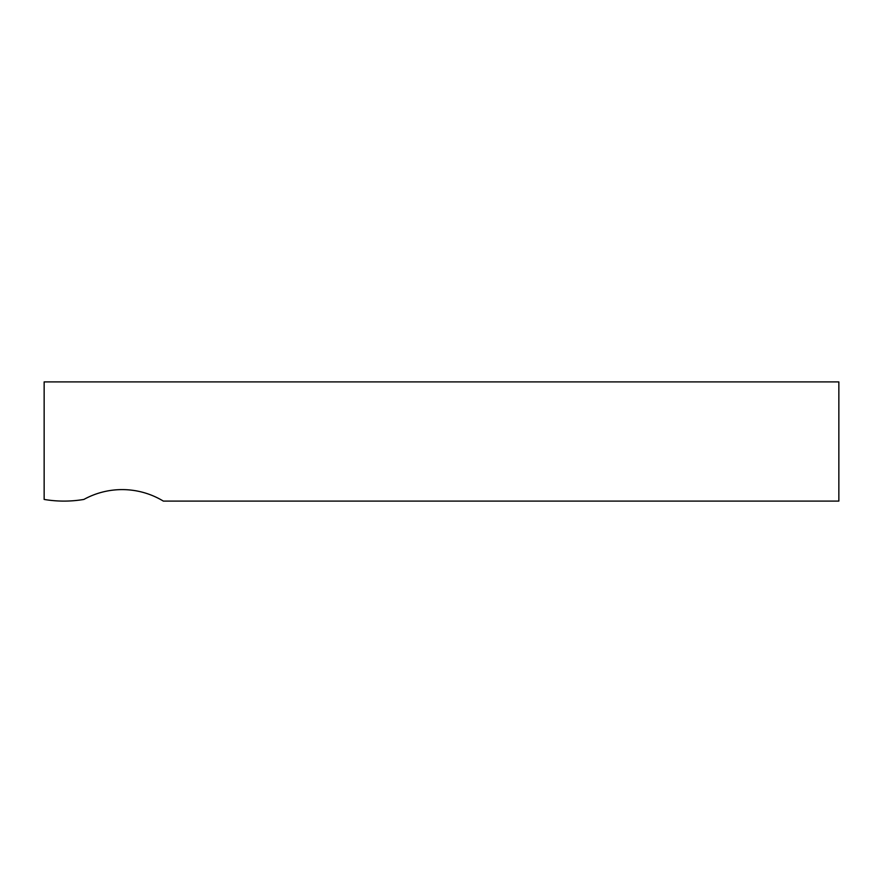 <?xml version="1.0" encoding="UTF-8"?>
<svg xmlns="http://www.w3.org/2000/svg" width="883" height="883" viewBox="0 0 883 883"><rect width="100%" height="100%" fill="white"/><g stroke="black" fill="none" stroke-linecap="round" stroke-linejoin="round"><path stroke-width="1.32" d="M163.355 501.103C156.777 497.383 156.777 497.383 163.355 501.103C156.777 497.383 156.777 497.383 163.355 501.103A79.47 79.47 0 0 0 83.885 499.436A119.205 119.205 0 0 1 44.15 499.436L44.15 381.897L838.85 381.897L838.85 501.103L163.355 501.103"/></g></svg>
